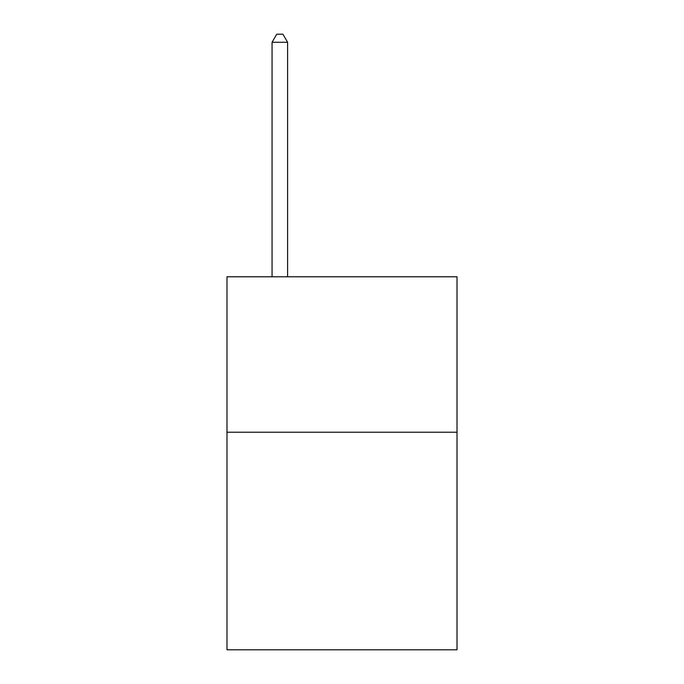 <?xml version="1.0" encoding="UTF-8"?>
<svg xmlns="http://www.w3.org/2000/svg" width="684" height="684" viewBox="0 0 684 684"><rect width="100%" height="100%" fill="white"/><g stroke="black" fill="none" stroke-linecap="round" stroke-linejoin="round"><path stroke-width="1.03" d="M457.015 432.211L457.015 649.8L226.985 649.8L226.985 276.781L457.015 276.781L457.015 432.211L226.985 432.211M287.605 276.781L287.605 42.28L272.061 42.28L272.061 276.781M272.061 42.28L276.721 34.2L282.937 34.2L287.605 42.28"/></g></svg>
